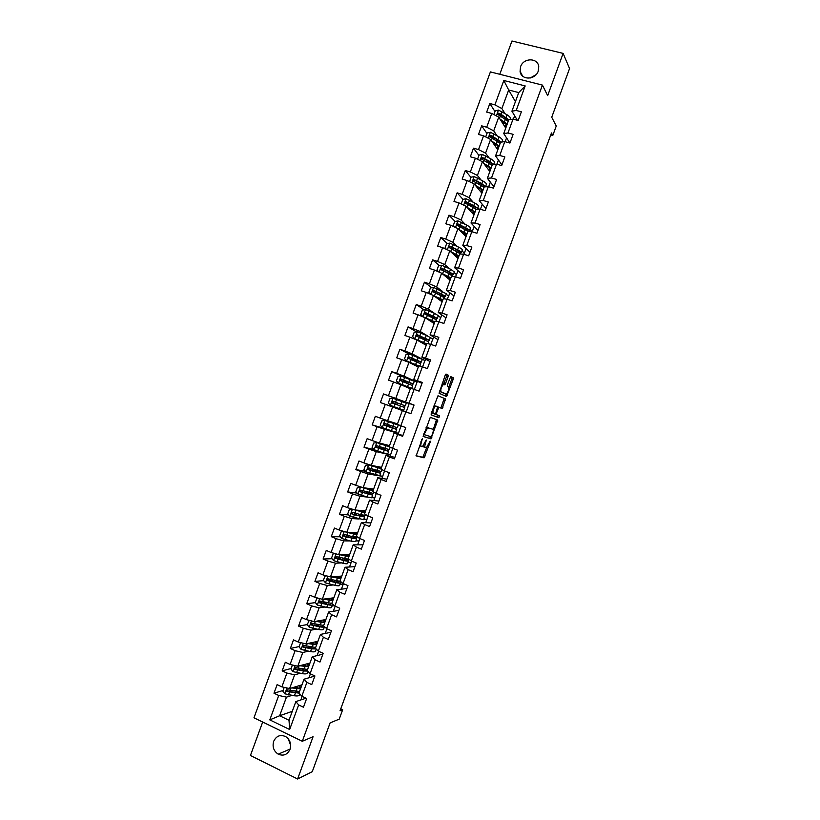 <?xml version="1.0" encoding="UTF-8"?>
<svg xmlns="http://www.w3.org/2000/svg" width="820" height="820" viewBox="0 0 820 820"><rect width="100%" height="100%" fill="white"/><g stroke="black" fill="none" stroke-linecap="round" stroke-linejoin="round"><path stroke-width="1.23" d="M422.3 438.731L416.16 455.91L424.135 457.796L430.192 442.134L430.141 441.119L426.472 447.72L425.334 447.638C424.606 447.146 424.688 445.557 425.58 442.872L426.205 439.95L422.495 446.613L421.326 446.541C420.578 446.039 420.65 444.43 421.552 441.703L422.3 438.731M520.567 66.738L520.075 71.33C520.946 80.319 535.357 80.237 538.227 71.145L538.75 66.738C538.012 57.554 523.427 57.615 520.567 66.738M273.675 741.321C272.178 746.825 273.695 751.11 278.216 754.164C283.474 756.327 287.41 754.718 290.024 749.336C291.489 744.027 290.095 739.804 285.832 736.688C280.45 734.259 276.391 735.796 273.675 741.321M290.669 745.452L288.302 738.861M448.048 376.728L448.15 375.14L446.101 374.084L445.188 375.263L439.079 393.272L446.572 396.542L453.163 379.363L453.265 377.805L450.692 376.585L447.443 384.652L447.341 386.22L448.55 386.794C449.175 389.039 448.437 391.458 446.336 394.041L441.068 391.898C440.401 389.643 441.139 387.204 443.282 384.559L444.768 384.857L445.496 383.698L448.048 376.728L446.695 376.257L446.797 374.668L445.824 374.166M262.687 722.03L250.438 755.476L297.598 779L312.256 771.692L330.122 722.871L339.213 719.16L342.668 709.73L340.054 710.755L551.47 132.953L552.803 135.433L556.247 126.024L551.727 117.26L569.562 68.531L563.125 53.402L511.957 41L499.78 74.282M297.598 779L313.076 736.708L302.293 741.27L542.42 85.095L547.678 95.612L563.125 53.402M430.285 417.318L423.263 436.506L430.93 438.854L437.798 420.086L430.285 417.318M431.258 413.331L438.013 395.722L445.537 398.94L442.195 408.503L438.884 407.345L436.455 413.126L436.373 414.654L439.489 415.853L438.905 417.739L431.166 414.889L431.258 413.331M302.293 741.27L253.974 717.797L490.401 71.904L542.42 85.095M494.983 111.561L489.827 103.515L486.68 112.104L491.754 113.457L486.711 127.213L481.658 125.849L478.511 134.439L483.564 135.823L478.531 149.578L473.478 148.174L470.331 156.763L475.385 158.188L470.342 171.954L465.309 170.509L462.162 179.098L467.195 180.554L462.152 194.32L457.13 192.843L453.983 201.433L459.005 202.929L453.962 216.695L448.95 215.178L445.813 223.778L450.815 225.295L445.772 239.061L440.781 237.523L437.634 246.113L442.626 247.671L437.583 261.436L432.601 259.858L429.454 268.458L434.436 270.046L429.393 283.812L424.422 282.203L421.275 290.792L426.246 292.422L421.203 306.198L416.242 304.548L413.095 313.137L418.056 314.798L413.013 328.574L408.063 326.893L404.916 335.482L409.867 337.184L404.824 350.95L399.883 349.238L396.736 357.827L401.677 359.56L396.634 373.336L391.704 371.583L388.557 380.183L393.477 381.946L388.434 395.722L383.524 393.938L380.377 402.528L385.287 404.332L380.244 418.108L375.345 416.283L372.198 424.883L377.097 426.718L372.054 440.494L367.165 438.638L364.018 447.238L368.897 449.104L363.854 462.88L358.986 460.994L355.839 469.593L360.708 471.49L355.665 485.276L350.796 483.349L347.649 491.949L352.508 493.886L347.465 507.662L342.616 505.704L339.47 514.304L344.308 516.272L339.265 530.058L334.427 528.059L331.28 536.659L336.118 538.668L331.075 552.454L326.247 550.425L323.101 559.025L327.918 561.064L322.875 574.851L318.058 572.78L314.911 581.39L319.718 583.461L314.675 597.247L309.878 595.146L306.731 603.745L311.518 605.867L306.475 619.643L301.688 617.511L298.541 626.111L303.328 628.264L298.275 642.05L293.498 639.877L290.352 648.487L295.128 650.67L290.075 664.456L285.319 662.252L282.172 670.852L286.928 673.066L281.875 686.852L277.129 684.618L273.983 693.218L278.728 695.473L269.79 719.888L289.644 729.503L289.009 720.268L295.846 701.602L305.983 698.22M489.827 103.515L494.901 104.847L503.818 80.483L525.179 85.926L516.2 110.454L521.356 111.817L518.189 120.489L513.033 119.115L507.969 132.973L513.115 134.357L509.937 143.039L503.736 133.568L508.769 119.812L513.033 119.115M289.644 729.503L298.644 704.923L303.462 707.219L306.639 698.527L301.811 696.252L306.895 682.373L311.733 684.628L314.911 675.947L310.073 673.702L315.146 659.823L319.995 662.047L323.172 653.355L318.324 651.152L323.398 637.273L328.256 639.457L331.434 630.775L326.575 628.602L331.649 614.733L336.528 616.876L339.705 608.194L334.827 606.062L339.9 592.183L344.789 594.295L347.967 585.613L343.078 583.512L348.151 569.644L353.051 571.724L356.228 563.032L351.329 560.972L356.403 547.104L361.312 549.144L364.49 540.462L359.57 538.432L364.654 524.564L369.574 526.573L372.752 517.881L367.821 515.893L372.895 502.024L377.835 503.992L381.013 495.311L376.072 493.353L381.146 479.485L386.097 481.422L389.274 472.74L384.324 470.823L389.397 456.955L394.358 458.851L397.536 450.17L392.565 448.284L397.638 434.415L402.62 436.281L405.787 427.599L400.816 425.754L405.89 411.886L410.871 413.721L414.049 405.039L409.057 403.225L414.131 389.356L419.133 391.15L422.31 382.468L417.308 380.695L422.382 366.827L427.394 368.59L430.572 359.908L425.549 358.166L430.623 344.297L435.645 346.019L438.823 337.348L433.79 335.636L438.864 321.778L443.907 323.459L447.084 314.788L442.041 313.107L447.115 299.249L452.158 300.899L455.336 292.228L450.282 290.587L455.356 276.729L460.42 278.349L463.587 269.667L458.523 268.068L463.597 254.21L468.671 255.789L471.848 247.117L466.764 245.549L471.838 231.691L476.922 233.239L480.1 224.557L475.005 223.03L480.079 209.172L485.184 210.678L488.351 202.007L483.246 200.51L488.32 186.652L493.435 188.128L496.602 179.457L491.487 177.991L496.561 164.143L501.686 165.578L504.853 156.907L499.728 155.482L504.792 141.624L509.937 143.039M496.889 135.556L493.722 130.851L498.734 117.137L505.745 128.084M506.555 137.883L505.151 141.727M498.734 117.137L491.754 113.457M493.722 130.851L486.711 127.213M507.969 132.973L503.736 133.568M488.915 157.717L485.563 153.145L490.575 139.431L497.801 149.793M498.457 160.013L496.91 164.236M501.942 164.892L495.557 155.933L500.589 142.167L504.792 141.624M490.575 139.431L483.564 135.823M485.563 153.145L478.531 149.578M499.728 155.482L495.557 155.933M480.961 179.887L477.404 175.439L482.426 161.714L489.847 171.513M485.799 185.935L486.465 186.765M490.36 182.132L488.669 186.755M493.947 186.734L487.367 178.288L492.41 164.533L496.561 164.143M482.426 161.714L475.385 158.188M477.404 175.439L470.342 171.954M491.487 177.991L487.367 178.288M473.037 202.068L469.245 197.733L474.267 184.008L481.904 193.233M477.875 207.593L479.269 209.182M482.262 204.262L480.428 209.274M485.952 208.577L479.187 200.654L484.22 186.888L488.32 186.652M474.267 184.008L467.195 180.554M469.245 197.733L462.152 194.32M483.246 200.51L479.187 200.654M465.165 224.27L461.086 220.026L466.098 206.302L473.95 214.953M469.952 229.251L472.248 231.64L469.921 229.323M474.165 226.381L472.248 231.64M477.957 230.42L470.998 223.009L476.041 209.254L480.079 209.172M466.098 206.302L459.005 202.929M461.086 220.026L453.962 216.695M475.005 223.03L470.998 223.009M457.345 246.492L452.917 242.32L457.939 228.595L465.996 236.672M462.029 250.91L464.376 253.134L461.998 250.971M466.067 248.511L464.376 253.134M469.962 252.263L462.818 245.375L467.851 231.619L471.838 231.691M457.939 228.595L450.815 225.295M452.917 242.32L445.772 239.061M466.764 245.549L462.818 245.375M449.606 268.745L444.758 264.614L449.78 250.889L458.052 258.402M454.095 272.568L456.514 274.628L454.075 272.63M457.97 270.641L456.514 274.628M461.967 274.116L454.628 267.74L459.671 253.974L463.597 254.21M449.78 250.889L442.626 247.671M444.758 264.614L437.583 261.436M458.523 268.068L454.628 267.74M442.011 291.049L436.599 286.918L441.621 273.193L450.098 280.122M446.172 294.236L448.642 296.122L446.152 294.277M449.872 292.771L448.642 296.122M453.972 295.958L446.449 290.106L451.482 276.35L455.356 276.729M441.621 273.193L434.436 270.046M436.599 286.918L429.393 283.812M450.282 290.587L446.449 290.106M434.641 313.445L428.44 309.212L433.462 295.487L442.144 301.852M438.239 315.895L440.781 317.627L438.228 315.936M441.775 314.911L440.781 317.627M445.967 317.811L438.259 312.481L443.292 298.716L447.115 299.249M433.462 295.487L426.246 292.422M428.44 309.212L421.203 306.198M442.041 313.107L438.259 312.481M427.845 336.077L420.27 331.516L425.293 317.791L434.2 323.582M430.315 337.563L432.909 339.121L430.305 337.584M433.667 337.04L432.909 339.121M437.972 339.664L430.069 334.847L435.112 321.081L438.864 321.778M425.293 317.791L418.056 314.798M420.27 331.516L413.013 328.574M433.79 335.636L430.069 334.847M425.57 359.18L425.037 360.626L412.111 353.82L417.134 340.095L426.246 345.312M429.977 361.517L421.88 357.223L426.923 343.457L430.623 344.297M417.134 340.095L409.867 337.184M412.111 353.82L404.824 350.95M425.549 358.166L421.88 357.223M417.472 381.32L417.175 382.13L403.952 376.124L408.975 362.399L418.292 367.042M421.982 383.37L413.7 379.598L418.733 365.822L422.382 366.827M408.975 362.399L401.677 359.56M403.952 376.124L396.634 373.336M417.308 380.695L413.7 379.598M409.364 403.46L395.783 398.428L400.806 384.703L410.338 388.772M413.977 405.234L405.51 401.974L410.543 388.198L414.131 389.356M400.806 384.703L393.477 381.946M395.783 398.428L388.434 395.722M409.057 403.225L405.51 401.974M397.485 423.878L387.614 420.742L392.647 407.017L406.248 411.968M410.902 413.639L402.353 410.574L397.321 424.35L400.816 425.754M392.647 407.017L385.287 404.332M387.614 420.742L380.244 418.108M405.89 411.886L402.353 410.574M389.531 445.619L379.455 443.046L384.477 429.321L398.407 433.411L398.141 434.108M402.907 435.502L394.164 432.95L389.131 446.726L392.565 448.284M384.477 429.321L377.097 426.718M379.455 443.046L372.054 440.494M397.638 434.415L394.164 432.95M381.577 467.359L371.286 465.36L376.308 451.635L390.535 454.915L390.043 456.258M394.902 457.355L385.974 455.336L380.931 469.101L384.324 470.823M376.308 451.635L368.897 449.104M371.286 465.36L363.854 462.88M389.397 456.955L385.974 455.336M373.623 489.099L363.116 487.674L368.149 473.939L377.21 475.497M376.493 467.267L376.79 466.426L380.429 468.21L369.379 464.95L365.535 465.217L363.977 469.481L366.109 471.93L382.663 476.42L381.935 478.398M386.907 479.218L377.784 477.711L372.741 491.487L376.072 493.353M368.149 473.939L360.708 471.49M363.116 487.674L355.665 485.276M381.146 479.485L377.784 477.711M365.659 510.839L354.957 509.989L359.98 496.254L367.606 497.125M371.747 497.586L374.791 497.935L373.828 500.548M378.901 501.081L369.594 500.097L364.551 513.863L367.821 515.893M359.98 496.254L352.508 493.886M354.957 509.989L347.465 507.662M372.895 502.024L369.594 500.097M357.704 532.58L346.788 532.303L351.811 518.568L358.709 518.968M363.813 519.265L366.919 519.449L365.73 522.688M370.896 522.945L361.405 522.473L356.362 536.249L359.57 538.432M351.811 518.568L344.308 516.272M346.788 532.303L339.265 530.058M364.654 524.564L361.405 522.473M349.75 554.32L338.619 554.627L343.641 540.893L350.078 540.923M355.88 540.944L359.037 540.964L357.622 544.839M362.891 544.818L353.205 544.859L348.172 558.635L351.329 560.972M343.641 540.893L336.118 538.668M338.619 554.627L331.075 552.454M356.403 547.104L353.205 544.859M341.786 576.07L330.45 576.942L335.472 563.207L341.591 562.92M347.946 562.622L351.165 562.479L349.515 566.989M354.896 566.681L345.015 567.245L339.972 581.031L343.078 583.512M335.472 563.207L327.918 561.064M330.45 576.942L322.875 574.851M348.151 569.644L345.015 567.245M333.832 597.811L322.28 599.266L327.303 585.531L333.197 584.957M340.003 584.311L343.293 583.994L341.407 589.139M346.891 588.555L336.825 589.641L331.782 603.418L334.827 606.062M327.303 585.531L319.718 583.461M322.28 599.266L314.675 597.247M339.9 592.183L336.825 589.641M325.868 619.561L314.111 621.591L319.134 607.845L324.863 607.025M332.069 605.99L334.365 605.662M335.165 606.205L333.299 611.3M338.885 610.428L328.625 612.027L323.582 625.803L326.575 628.602M319.134 607.845L311.518 605.867M314.111 621.591L306.475 619.643M331.649 614.733L328.625 612.027M317.914 641.312L305.942 643.905L310.964 630.17L316.582 629.104M324.136 627.679L325.335 627.443M326.913 628.755L325.191 633.45M330.88 632.302L320.435 634.424L315.392 648.2L318.324 651.152M310.964 630.17L303.328 628.264M305.942 643.905L298.275 642.05M323.398 637.273L320.435 634.424M309.95 663.062L297.762 666.24L302.795 652.495L308.33 651.203M318.652 651.305L317.084 655.611M322.875 654.175L312.236 656.81L307.192 670.596L310.073 673.702M302.795 652.495L295.128 650.67M297.762 666.24L290.075 664.456M315.146 659.823L312.236 656.81M301.986 684.813L289.593 688.564L294.626 674.819L300.099 673.312M310.401 673.855L308.976 677.771M314.87 676.049L304.046 679.206L298.992 692.992L301.811 696.252M294.626 674.819L286.928 673.066M289.593 688.564L281.875 686.852M306.895 682.373L304.046 679.206M292.289 711.309L279.64 715.757L286.446 697.154L291.879 695.421M302.149 696.416L300.858 699.931M286.446 697.154L278.728 695.473M289.009 720.268L279.64 715.757L269.79 719.888M298.644 704.923L295.846 701.602M550.763 134.88L552.803 135.433M342.668 709.73L340.751 708.839M515.421 101.639L508.677 89.995L501.871 108.568L504.874 113.406M514.653 115.763L513.392 119.207M517.358 120.263L511.916 111.212L518.732 92.588L508.677 89.995L503.818 80.483M463.812 254.272L464.243 253.093M455.571 276.801L456.381 274.587M447.33 299.32L448.509 296.082M439.079 321.85L440.647 317.576M430.838 344.38L432.775 339.08M425.037 360.626L420.855 358.586M422.597 366.899L424.914 360.574M417.175 382.13L407.027 378.317M414.346 389.438L417.042 382.079M409.303 403.635L399.145 399.863L398.93 400.447M406.269 411.906L409.17 403.583M398.407 433.411L401.031 425.836M390.535 454.915L392.78 448.366M382.663 476.42L384.529 470.905M374.791 497.935L376.288 493.445M366.919 519.449L368.036 515.975M359.037 540.964L359.785 538.525M351.165 562.479L351.534 561.064M525.179 85.926L518.732 92.588M501.871 108.568L494.901 104.847M516.2 110.454L511.916 111.212M283.095 690.471L273.983 693.218M291.131 668.505L282.172 670.852M299.167 646.549L290.352 648.487M312.881 623.589L311.487 623.835M307.203 624.594L298.541 626.111M325.263 627.382L324.166 627.587M318.047 625.445L316.827 624.789M322.178 601.726L319.626 602.064M315.392 602.618L306.731 603.745M334.293 605.601L332.1 605.908M326.565 604.012L324.781 603.059M326.186 599.215L328.051 599.604L328.461 598.487M330.552 580.068L327.969 580.283L327.867 579.125M323.674 580.642L314.911 581.39M343.17 583.932L340.034 584.24M338.598 558.461L337.03 558.522M331.987 558.707L323.101 559.025M351.042 562.418L347.967 562.561M348.039 559.999L348.244 559.455M340.32 536.793L331.28 536.659M358.914 540.903L355.901 540.893M356.023 538.176L356.29 537.469M348.684 514.909L339.47 514.304M366.786 519.398L363.824 519.224M364.018 516.364L364.336 515.483M357.1 493.076L347.649 491.949M374.658 497.883L371.757 497.555M372.003 494.542L372.382 493.496M365.566 471.305L355.839 469.593M382.53 476.379L379.691 475.887M379.988 472.72L380.429 471.52M374.094 449.596L364.018 447.238M390.402 454.864L385.369 453.48M381.454 448.212L381.751 447.392M387.973 450.908L388.475 449.534M387.419 429.383L372.198 424.883M398.274 433.36L388.239 429.659M389.387 426.543L389.848 425.262M395.957 429.096L396.511 427.558M396.101 408.175L380.377 402.528M406.146 411.855L396.091 408.196L396.337 407.54M399.125 399.924L383.524 393.938M395.691 404.239L397.331 404.824L397.925 403.214M402.712 410.625L402.958 409.949M403.942 407.273L404.547 405.603M405.541 402.907L405.767 402.271M404.219 377.231L391.704 371.583M405.418 382.714L405.859 381.526M411.978 385.297L412.532 383.791M408.985 353.984L399.883 349.238M413.516 360.595L413.792 359.847M420.024 363.321L420.516 361.979M416.498 331.905L408.063 326.893M428.071 341.345L428.501 340.167M424.104 309.816L416.242 304.548M436.107 319.38L436.476 318.365M431.771 287.728L424.422 282.203M444.153 297.404L444.46 296.563M439.51 265.639L432.601 259.858M452.189 275.438L452.435 274.751M452.179 248.06L450.836 246.81M447.289 243.54L440.781 237.523M460.225 253.472L460.42 252.949M459.979 226.392L458.103 224.485M455.11 221.441L448.95 215.178M472.638 205.615L470.424 205.123M479.177 209.192L477.845 207.675M467.39 204.272L465.811 202.519M462.962 199.342L457.13 192.843M479.556 183.67L478.367 183.413M486.362 186.765L485.768 186.027M474.452 181.64L473.673 180.687M470.905 177.335L465.309 170.509M477.527 159.264L479.054 155.072L482.324 154.416L490.893 158.885C493.517 160.464 494.675 161.673 494.378 162.514L493.691 164.379M478.931 155.41L473.478 148.174M486.957 133.486L481.658 125.849M530.222 78.013L536.075 74.661M419.532 445.383L421.255 446.51M423.509 445.588L424.012 447.146L425.262 447.617M416.006 455.694L422.823 457.293L426.707 447.556M433.216 429.793L436.476 419.604L430.254 417.318M423.14 436.383L429.608 438.362L430.695 436.66M424.504 433.647L424.452 434.713L431.166 436.804L432.529 433.975C433.421 431.31 433.503 429.711 432.796 429.178L427.702 427.743L424.504 433.647L423.899 433.421M426.103 427.415L432.796 429.178M438.003 395.732L445.537 398.94M440.832 408.042L444.214 398.469M431.545 412.542L439.489 415.853M437.521 417.277L438.167 415.371M435.44 406.115L434.067 405.644L435.44 406.115C433.257 408.79 432.509 411.24 433.206 413.444L434.959 414.12L436.455 413.126M435.922 406.033L437.654 406.751L435.881 412.901M443.425 384.385L446.695 376.257M443.702 384.467L441.97 384.057L443.282 384.559M439.417 391.017L441.068 391.898M444.604 393.651L439.715 391.427M448.817 387.153L451.84 378.891L451.943 377.333L450.61 376.646M445.27 396.05L446.285 394.071M284.222 687.375L282.828 691.198L284.888 693.843L294.401 695.78C297.455 696.17 299.156 695.883 299.526 694.909L299.864 693.997M296.676 692.439L295.056 691.25M291.705 687.929L300.53 688.81M301.442 686.309L300.345 685.315M293.16 687.488L296.02 687.908C298.552 688.246 299.966 688.021 300.263 687.232L299.402 685.602M299.546 691.485L287.553 689.866L286.764 691.496L299.136 693.146M298.634 691.691L298.675 691.588C298.367 692.387 296.953 692.623 294.411 692.285L287.82 691.301L287.246 690.02M294.616 687.047L296.102 687.918M294.472 687.683L293.806 687.293M298.213 688.062L296.194 686.658M292.422 664.999L290.946 669.018L293.017 671.641L302.488 673.681C305.522 674.122 307.203 673.896 307.551 673.005L308.074 671.549M304.404 670.422L302.17 668.987M299.7 665.727L308.587 666.793M309.427 664.497L308.258 663.503M301.124 665.358L304.097 665.84C306.608 666.219 308.012 666.055 308.289 665.327L307.336 663.739M307.603 669.479L295.671 667.664L294.841 669.264L303.472 670.996L307.613 671.047M306.711 669.53L306.69 669.684C306.413 670.422 305.009 670.596 302.488 670.227L295.928 669.14L295.374 667.839M302.139 665.092L303.164 665.686M303.769 664.671L304.292 664.538M305.921 666.035L304.159 664.887M300.612 642.614L299.064 646.847L301.135 649.45L310.565 651.592C313.588 652.084 315.249 651.92 315.567 651.09L316.294 649.112M312.03 648.364L309.109 646.662M307.674 643.536L316.643 644.786M317.412 642.685L316.171 641.691M309.079 643.228L312.164 643.782C314.675 644.202 316.048 644.079 316.305 643.423L315.269 641.886M315.659 647.472L303.8 645.463L302.928 647.031L311.559 648.897L316.089 648.907M314.706 647.492L314.706 647.769C314.449 648.446 313.066 648.579 310.565 648.169L304.035 646.98L303.492 645.658M311.395 642.726L312.123 643.126L312.348 642.521M313.527 643.977L312.123 643.126M309.273 620.361L307.182 624.666L309.263 627.259L318.652 629.504C321.655 630.037 323.295 629.934 323.582 629.186L324.505 626.664C324.033 627.269 322.414 627.32 319.636 626.808L318.652 629.504M319.492 626.255L315.843 624.256M315.628 621.324L324.689 622.78M325.396 620.873L324.064 619.869M317.002 621.088L320.241 621.724C322.731 622.185 324.095 622.114 324.32 621.509L323.183 620.022M322.649 625.445L322.731 625.865C322.496 626.48 321.132 626.562 318.642 626.101L312.143 624.819L311.62 623.477M318.939 620.75L320.087 621.365L320.405 620.504M323.715 625.455L311.928 623.272L311.303 624.973L319.636 626.808M320.948 621.847L320.087 621.365M317.996 598.128L316.858 598.231L315.29 602.495L317.381 605.057L326.739 607.415C329.722 607.999 331.341 607.958 331.598 607.282L332.541 604.709M326.678 604.043L322.731 601.849M323.531 599.102L332.746 600.773M333.371 599.061L331.936 598.047M324.884 598.938L328.318 599.666C330.788 600.168 332.131 600.148 332.336 599.604L331.085 598.159M316.858 598.231L317.924 598.108M331.823 603.448L320.046 601.07L319.421 602.782L327.723 604.719C330.706 605.314 332.315 605.283 332.571 604.617L332.161 603.745M330.532 603.387L330.747 603.961C330.532 604.514 329.189 604.545 326.708 604.043L320.251 602.669L319.738 601.296M326.657 575.896L324.966 576.06L323.408 580.324L325.509 582.866L334.827 585.326C337.789 585.962 339.388 585.982 339.613 585.388L340.556 582.794M333.473 581.698L330.234 579.586M331.403 576.87L340.802 578.766M341.356 577.249L339.777 576.224M332.725 576.768L340.351 577.71L338.957 576.286M340.464 581.421L328.174 578.879L327.549 580.58L335.81 582.63C338.773 583.276 340.361 583.307 340.587 582.712L339.582 581.441M338.291 581.298L338.762 582.056L334.785 581.985L327.2 580.355M333.709 576.685L334.785 577.239M335.277 553.664L333.084 553.889L331.526 558.153L333.627 560.675L342.904 563.237C345.856 563.924 347.424 564.006 347.629 563.483L348.582 560.88M339.931 559.22L338.168 557.907M339.213 554.607L348.859 556.759M349.34 555.437L347.588 554.381M340.484 554.576L348.367 555.806L346.788 554.402M349.084 559.312L336.292 556.688L335.667 558.389L343.887 560.552C346.829 561.239 348.408 561.331 348.603 560.818L347.157 559.373M345.876 559.158L346.778 560.152L342.852 559.937L336.477 558.358L335.995 556.944M343.867 531.432L341.202 531.719L339.644 535.983L341.745 538.494L350.991 541.159L355.644 541.579L356.597 538.976M346.44 536.71L346.491 535.173M346.942 532.313L356.905 534.763M357.315 533.635L355.327 532.518M348.131 532.344L356.382 533.902L354.558 532.498M357.346 536.926L352.59 536.762L344.42 534.496L343.385 535.911L346.245 536.977L356.618 538.914L354.435 537.202M353.102 536.895L354.793 538.258L350.929 537.879L344.584 536.208L344.123 534.773M349.812 516.241L352.395 509.199L349.31 509.548L347.752 513.812L349.873 516.303L363.66 519.685L364.613 517.071M352.774 509.312L364.961 512.756M365.3 511.834L362.973 510.624M355.593 510.04L364.398 512.008L362.235 510.563M365.556 514.488L365.248 515.339L360.677 514.683L352.538 512.305L351.483 513.689L354.363 514.806L364.633 517.02L361.056 514.786M359.529 514.365L362.809 516.354L358.996 515.831L352.682 514.058L352.252 512.592M372.403 490.134L360.595 487.008L357.428 487.377L355.87 491.641L357.991 494.122L367.155 496.992L371.675 497.791L372.628 495.157M360.595 487.008L373.008 490.76M373.274 490.032L370.414 488.658M372.413 490.104L369.717 488.566M373.766 492.061L373.264 493.435L360.656 490.114L359.59 491.477L372.649 495.126L366.222 491.856M366.817 493.702L367.247 492.502L370.824 494.46L361.405 492.113L360.298 491.559L360.38 490.421M367.247 492.502L364.674 491.395M373.643 469.553L380.664 473.232L376.216 472.217L375.232 474.913M368.713 464.827L381.064 468.763M381.259 468.22L377.456 466.559M374.883 471.643L375.211 470.752L378.83 472.566L368.897 469.768L368.518 468.24M375.211 470.752L371.255 468.773M381.976 469.634L381.279 471.541L368.785 467.923L367.688 469.255L368.159 469.634L376.216 472.217M382.96 449.596L383.176 449.001L378.717 447.115L380.285 446.91M381.536 447.986L388.67 451.338L384.293 450.139L383.309 452.835L387.696 454.003L388.67 451.359M384.559 445.209L384.754 444.686L388.444 446.316L376.831 442.646L373.654 443.056L372.095 447.32L374.227 449.749L383.309 452.835M376.831 442.646L389.397 446.849M389.233 446.428L383.391 444.05M384.754 444.686L382.735 443.886M383.176 449.001L386.845 450.672L377.005 447.628L376.657 446.059M390.187 447.207L389.285 449.647L376.903 445.742L375.796 447.043L376.277 447.443L384.293 450.139M391.027 427.548L386.63 425.488L387.829 425.785L388.393 424.76M389.418 426.431L396.685 429.444L392.38 428.071L391.396 430.756L395.711 432.109L396.685 429.454M396.449 424.432L384.949 420.465L381.761 420.896L380.203 425.149L382.345 427.568L391.396 430.756M384.949 420.465L398.274 425.098L390.986 422.146M396.449 424.422L391.017 422.064M391.13 427.261L385.113 425.477L384.816 423.878M398.274 425.098L397.3 427.763L385.021 423.561L383.893 424.832L384.395 425.262L392.38 428.071M395.722 404.229L396.214 402.589L395.158 402.189L399.719 403.799M396.214 402.589L405.316 405.869L406.289 403.204L393.067 398.284L389.869 398.735L388.311 402.989L390.463 405.398L403.717 410.215L404.701 407.55L400.457 405.992L399.473 408.678M405.316 405.869L393.139 401.369L392.001 402.63L392.513 403.081L400.457 405.992M392.001 402.63L392.647 402.866L393.836 401.636L399.699 403.84M403.993 382.171L404.096 381.034L403.071 380.562L407.786 381.751M405.08 381.269L413.321 383.985L414.295 381.31L401.185 376.103L397.987 376.575L396.429 380.839L398.582 383.217L411.732 388.332L404.239 385.933M398.582 383.217L409.908 387.665L404.209 386.035M413.321 383.985L401.257 379.188L400.109 380.429L412.706 385.666L411.732 388.321M405.059 381.32L404.096 381.034M400.109 380.429L400.744 380.705L401.943 379.496L407.663 382.089M413.003 359.621L421.336 362.091L422.31 359.426L409.303 353.933L406.095 354.414L404.537 358.678L406.699 361.036L418.723 365.843M406.699 361.036L417.913 365.771L412.481 364.141M418.589 366.222L413.085 364.449M421.336 362.091L409.375 357.018L408.216 358.227L420.721 363.783L419.85 366.13M412.962 359.713L410.994 358.934L415.617 360.349L415.853 359.703M412.07 360.011L411.988 359.488M408.216 358.227L408.832 358.535L410.041 357.356L419.512 361.425L415.617 360.349M429.352 340.177L430.315 337.543L426.297 335.39L417.411 331.762L414.202 332.264L412.644 336.518L414.817 338.865L426.779 343.857M414.817 338.865L425.928 343.887L422.187 342.986M426.564 344.431L422.782 343.324M420.916 337.973L429.342 340.208L417.493 334.837L416.324 336.026L428.727 341.889L428.06 343.713M419.471 335.769L418.907 337.307L423.581 338.609L423.919 337.666M416.324 336.026L416.929 336.374L418.149 335.216L427.517 339.541L423.581 338.609M437.367 318.283L438.331 315.659L434.374 313.322L425.529 309.581L422.31 310.103L420.752 314.367L422.925 316.694L434.825 321.87M422.925 316.694L423.448 317.032M423.714 317.145L433.934 322.004L430.982 321.491M434.538 322.639L431.576 321.881M430.92 316.889L437.347 318.324L425.611 312.656L424.432 313.834L436.732 320.005L436.26 321.296M429.444 316.233L431.535 316.868L431.986 315.618M424.432 313.834L426.841 313.332L435.533 317.647L431.535 316.868M431.72 294.749L442.872 299.884M434.087 295.948L441.949 300.12L439.417 299.853M442.513 300.848L440.022 300.294M430.951 294.421L428.86 292.217L430.418 287.953L433.647 287.41L446.336 293.775L445.383 296.389M441.508 295.958L445.362 296.44L441.467 293.939L433.729 290.485L432.54 291.633L440.842 295.641L444.747 298.121L444.471 298.88M432.54 291.633L433.114 292.063L434.344 290.946L440.299 293.693L443.538 295.764L440.104 295.303M441.806 273.347L450.918 277.898M442.738 274.106L449.954 278.236L447.699 278.154M450.487 279.056L448.294 278.646M438.772 271.943L436.968 270.067L438.526 265.803L441.755 265.249L450.529 269.196L454.341 271.902L453.388 274.505M444.399 269.739L443.599 269.831M450.754 274.515L453.368 274.556L449.544 271.881L441.836 268.314L440.647 269.452L448.919 273.572L452.671 276.463M440.647 269.452L441.211 269.913L442.452 268.816L448.366 271.656L451.543 273.89L449.555 273.89M450.272 251.34L458.964 255.912M451.215 252.201L457.96 256.352L455.879 256.424M458.462 257.275L456.473 256.967M446.551 249.434L445.075 247.917L446.633 243.653L449.872 243.079L458.595 247.127C461.291 248.511 462.541 249.475 462.347 250.018L461.404 252.611M454.013 248.409L451.348 248.675M459.425 252.878L461.373 252.683C461.557 252.15 460.307 251.197 457.621 249.813L449.954 246.143L448.755 247.261L460.737 254.036M452.086 252.632L451.564 252.509M448.755 247.261L449.298 247.753L450.549 246.687L456.432 249.618L459.559 252.006L458.318 252.211M458.657 229.313L467 233.936M459.6 230.256L465.975 234.479L464.007 234.674M466.436 235.483L464.591 235.268M454.3 226.914L453.183 225.766L454.741 221.502L457.99 220.908L466.672 225.07C469.347 226.494 470.577 227.519 470.362 228.144L469.409 230.727M463.515 227.078L459.466 226.525M467.851 231.148L469.378 230.799C469.593 230.195 468.363 229.18 465.688 227.755L458.072 223.973L456.873 225.07L468.394 231.619M461.66 231.332L460.348 231.014M456.873 225.07L457.396 225.613L458.646 224.557L464.489 227.591L467.564 230.123L466.775 230.41M467.902 208.29L470.957 209.94C473.16 211.15 474.175 212.042 473.98 212.595L472.094 212.913M466.99 207.275L475.046 211.96M474.411 213.702L472.679 213.548M461.937 204.323L461.291 203.616L462.849 199.362L466.098 198.748L474.749 203.001C477.404 204.487 478.603 205.574 478.367 206.261L477.424 208.844M472.679 205.625L468.271 204.733M461.291 203.616L462.019 204.364M476.984 209.233L477.394 208.926C477.629 208.249 476.42 207.163 473.765 205.687L466.18 201.802L464.981 202.888L476.03 209.274M470.301 210.935L470.895 209.899M468.23 208.464L468.917 209.233M470.7 209.858L468.968 209.469M464.981 202.888L465.493 203.462L466.744 202.427L472.556 205.553C474.759 206.784 475.764 207.685 475.569 208.249L475.077 208.546M476.164 186.304L479.013 187.903C481.207 189.164 482.201 190.107 481.986 190.722L480.171 191.142M475.272 185.228L483.093 189.973M482.385 191.921L480.735 191.829M469.614 181.732L470.946 177.212L474.206 176.587L482.826 180.943C485.46 182.47 486.639 183.618 486.373 184.387L485.481 186.816M481.463 184.039L477.506 183.239M485.45 186.816L481.842 183.629L474.298 179.631L473.089 180.707L473.673 181.343L484.077 187.298M478.347 188.948L478.654 188.128L479.741 188.333M478.654 188.128L477.465 187.872M473.581 181.302L474.841 180.308L480.612 183.526C482.806 184.797 483.8 185.74 483.574 186.376L483.277 186.642M484.384 164.308L487.08 165.876C489.253 167.177 490.227 168.161 489.991 168.848L488.218 169.371M483.523 163.17L491.139 167.998M490.35 170.14L488.781 170.099M489.991 162.35L486.783 161.806M493.343 164.441L489.909 161.571L482.406 157.471L481.196 158.537L481.791 159.172L492.113 165.322M486.393 166.962L486.608 166.398L488.31 166.665M485.419 164.912L484.784 164.84M486.608 166.398L485.86 166.245M481.678 159.131L482.939 158.178L488.679 161.499C490.852 162.811 491.826 163.805 491.58 164.502L491.416 164.697M492.584 142.311L495.136 143.849C497.309 145.191 498.252 146.226 497.996 146.975L496.254 147.59M491.744 141.101L499.175 146.022M498.324 148.358L496.807 148.369M485.696 136.919L487.162 132.932L490.432 132.266L498.97 136.827C501.563 138.457 502.701 139.728 502.383 140.64L501.881 142.003M498.365 140.609L495.854 140.302M501.133 142.106L492.861 136.397L490.524 135.31L489.304 136.356L500.159 143.346M494.439 144.976L496.715 144.925M494.491 143.459L493.23 143.233M489.765 136.95L491.036 136.059L496.746 139.472C498.908 140.825 499.851 141.87 499.585 142.629L499.523 142.741M500.764 120.304L503.203 121.821C505.356 123.205 506.288 124.302 506.001 125.101L504.29 125.808M499.944 119.023L507.221 124.056M506.299 126.577L504.823 126.639M493.876 114.574L495.259 110.792L498.539 110.105L507.037 114.779C509.62 116.45 510.737 117.783 510.388 118.777L510.081 119.597M506.647 118.828L504.741 118.726M508.912 119.792L500.958 114.257L498.632 113.139L497.412 114.185L508.195 121.37M502.486 123L505.007 123.164M503.398 121.954L501.625 121.647M501.174 120.94L502.004 121.083M497.863 114.779L499.134 113.929L504.802 117.444C506.955 118.838 507.877 119.935 507.59 120.755L507.631 120.642M420.957 441.478L421.552 441.703M425.682 440.76L426.267 440.976M424.996 442.646L425.58 442.872M429.618 441.929L430.192 442.134M423.591 456.074L424.914 456.566M422.669 457.324L423.991 457.827M421.654 439.571L422.249 439.797M436.476 419.604L437.798 420.086M436.383 421.111L437.706 421.593M430.531 437.132L431.843 437.624M429.608 438.362L430.93 438.854M423.55 434.374L424.452 434.713M426.902 427.148L428.235 427.64M424.637 431.412L425.242 431.627M444.112 400.006L445.434 400.478M441.601 406.863L442.923 407.335M437.747 406.843L439.059 407.314M437.552 408.309L438.146 408.524M435.041 414.172L436.373 414.654M431.863 412.962L433.206 413.444M444.153 383.227L445.496 383.698M444.542 393.631L445.875 394.102M451.943 377.333L453.265 377.805M451.84 378.891L453.163 379.363M445.977 394.912L447.3 395.383M446.797 374.668L448.15 375.14M286.959 687.98L284.837 693.781M295.385 693.084L294.401 695.78M296.994 688.697L296.01 691.383M289.419 692.234L288.435 694.94M290.905 688.164L290.044 690.532M287.82 691.301L286.928 691.578M295.138 665.625L292.965 671.58M303.472 670.996L302.488 673.681M305.081 666.598L304.087 669.294M297.537 670.053L296.553 672.748M299.054 665.901L298.162 668.341M295.928 669.14L295.046 669.376M303.318 643.269L301.083 649.389M311.559 648.897L310.565 651.592M313.158 644.51L312.174 647.205M305.655 647.872L304.671 650.567M307.203 643.639L306.28 646.16M304.035 646.98L303.174 647.175M311.497 620.924L309.212 627.187M318.508 625.691L318.816 624.83M321.245 622.421L320.261 625.106M313.773 625.691L312.789 628.386M315.351 621.375L314.398 623.979M312.143 624.819L311.303 624.973M319.677 598.579L317.33 604.996M327.723 604.719L326.739 607.415M326.473 603.93L326.913 602.72M324.177 602.741L324.382 602.188M329.332 600.332L328.348 603.018M321.891 603.51L320.907 606.205M323.5 599.112L322.516 601.798M320.251 602.669L319.421 602.782M327.856 576.224L325.458 582.805M335.81 582.63L334.827 585.326M334.519 581.933L335.001 580.611M332.131 581.021L332.489 580.047M336.128 577.547L336.518 576.47M337.409 578.243L336.425 580.939M330.009 581.329L329.025 584.035M331.628 576.921L330.634 579.627M328.369 580.519L327.549 580.58M336.036 553.879L333.576 560.614M343.887 560.552L342.904 563.237M342.596 559.865L343.098 558.502M340.095 559.26L340.597 557.897M344.205 555.489L344.574 554.463M345.497 556.165L344.513 558.851M338.127 559.158L337.143 561.854M339.736 554.75L338.752 557.446M336.477 558.358L335.667 558.389M344.215 531.534L341.694 538.432M351.975 538.463L350.991 541.159M350.673 537.807L351.185 536.403M348.182 537.161L348.695 535.747M352.272 533.43L352.631 532.447M353.584 534.076L352.59 536.762M346.245 536.977L345.251 539.683M347.854 532.569L346.87 535.275M344.584 536.208L343.795 536.198M360.052 516.385L359.068 519.07M358.74 515.76L359.273 514.294M356.269 515.073L356.803 513.607M360.349 511.372L360.687 510.44M361.661 511.998L360.677 514.683M354.363 514.806L353.369 517.502M355.972 510.399L354.978 513.105M352.682 514.058L351.913 514.007M360.513 487.018L357.94 494.06M368.139 494.306L367.155 496.992M364.357 492.974L364.9 491.487M368.416 489.314L368.744 488.433M369.738 489.909L368.754 492.605M362.471 492.635L361.487 495.331M364.09 488.228L363.096 490.934M360.79 491.918L360.031 491.815M368.631 464.837L366.058 471.869M372.434 470.885L372.844 469.778M374.043 466.498L374.248 465.934M377.825 467.83L376.841 470.526M370.589 470.465L369.594 473.16M372.198 466.057L371.214 468.763M368.897 469.768L368.159 469.634M381.515 447.986L379.834 447.351M376.749 442.656L374.176 449.688M380.521 448.796L380.787 448.058M382.13 444.399L382.356 443.794M385.902 445.752L384.918 448.448M378.696 448.294L377.712 451M380.316 443.886L379.322 446.592M377.005 447.628L376.277 447.443M389.408 426.42L387.716 425.795M384.867 420.476L382.294 427.507M393.979 423.684L392.995 426.369M386.814 426.133L385.83 428.829M388.424 421.726L387.44 424.422M385.113 425.477L384.395 425.262M392.985 398.294L390.412 405.336M402.066 401.605L401.082 404.291M394.922 403.963L393.938 406.669M396.542 399.555L395.547 402.261M393.836 401.636L393.139 401.369M401.103 376.124L398.53 383.155M408.534 383.924L407.55 386.609M410.143 379.537L409.159 382.222M403.04 381.802L402.056 384.498M404.649 377.395L403.665 380.09M401.943 379.496L401.257 379.188M409.221 353.943L406.648 360.984M416.611 361.845L415.627 364.531M414.038 364.674L414.254 364.09M411.65 363.731L411.876 363.137M413.188 359.539L413.485 358.74M418.22 357.458L417.236 360.154M411.148 359.642L410.164 362.337M412.757 355.234L411.773 357.93M410.041 357.356L409.375 357.018M417.339 331.772L414.756 338.803M424.688 339.777L423.704 342.463M422.013 342.883L422.32 342.042M419.758 341.591L419.953 341.048M421.131 337.83L421.562 336.661M426.297 335.39L425.313 338.076M419.266 337.481L418.272 340.177M420.875 333.074L419.881 335.769M418.149 335.216L417.493 334.837M425.447 309.601L422.874 316.633M432.765 317.709L431.781 320.394M430.059 320.886L430.387 320.005M429.096 316.079L429.649 314.583M434.374 313.322L433.39 316.007M427.374 315.321L426.38 318.016M428.983 310.913L427.999 313.609M426.246 313.086L425.611 312.656M433.565 287.43L430.992 294.441M440.842 295.641L439.858 298.326M438.116 298.9L438.454 297.957M437.193 293.949L437.726 292.494M439.53 295.036L440.053 293.58M442.452 291.254L441.467 293.939M435.481 293.16L434.497 295.856M437.091 288.753L436.107 291.459M434.344 290.946L433.729 290.485M441.683 265.26L439.171 272.117M448.919 273.572L447.935 276.258M446.162 276.904L446.521 275.92M445.291 271.83L445.803 270.415M447.607 272.947L448.12 271.543M450.529 269.196L449.544 271.881M443.589 271L442.605 273.706M445.198 266.603L444.214 269.298M442.452 268.816L441.836 268.314M449.79 243.089L447.341 249.792M456.996 251.514L456.012 254.2M454.208 254.917L454.587 253.882M453.388 249.7L453.88 248.368M455.694 250.858L456.186 249.505M458.595 247.127L457.621 249.813M451.697 248.849L450.713 251.545M453.306 244.452L452.322 247.148M450.549 246.687L449.954 246.143M457.908 220.928L455.51 227.468M465.073 229.446L464.089 232.132M462.254 232.921L462.654 231.845M461.486 227.581L461.824 226.668M463.771 228.77L464.253 227.468M466.672 225.07L465.688 227.755M459.805 226.699L458.821 229.395M461.414 222.292L460.43 224.998M458.646 224.557L458.072 223.973M466.016 198.758L463.679 205.154M473.14 207.388L472.166 210.074M471.859 206.691L472.279 205.543M474.749 203.001L473.765 205.687M467.912 204.549L466.939 207.224M469.522 200.141L468.538 202.837M466.744 202.427L466.18 201.802M474.124 176.597L471.848 182.829M481.217 185.33L480.233 188.016M479.936 184.602L480.233 183.813M482.826 180.943L481.842 183.629M476.02 182.399L475.077 184.992M477.629 177.991L476.645 180.697M474.841 180.308L474.298 179.631M482.242 154.437L480.018 160.515M489.294 163.272L488.31 165.958M490.893 158.885L489.909 161.571M484.128 160.248L483.205 162.76M485.737 155.851L484.753 158.547M482.939 158.178L482.406 157.471M490.35 132.276L488.187 138.19M497.361 141.214L496.377 143.9M498.97 136.827L497.986 139.513M492.236 138.098L491.344 140.527M493.845 133.701L492.861 136.397M491.036 136.059L490.524 135.31M498.457 110.116L496.356 115.876M505.438 119.156L504.454 121.842M507.037 114.779L506.053 117.465M500.343 115.958L499.482 118.295M501.953 111.551L500.958 114.257M499.134 113.929L498.632 113.139M522.617 76.106L520.075 71.33M290.126 749.06L278.216 754.164M422.823 457.293L424.135 457.796M429.772 438.331L431.084 438.823M426.359 427.24L427.702 427.743M440.873 408.022L442.195 408.503M437.777 406.945L438.884 407.345M437.583 417.257L438.905 417.739M443.907 384.549L444.768 384.857M445.485 396.152L446.572 396.542M287.625 691.229L286.764 691.496M295.692 669.038L294.841 669.264M303.748 646.847L302.928 647.031M311.825 624.666L311.016 624.809M319.892 602.474L319.103 602.577M338.373 557.354L338.158 557.938M336.046 558.102L335.288 558.133M344.123 535.921L343.385 535.911M354.609 512.992L354.066 514.458M352.21 513.74L351.483 513.689M362.717 490.811L362.163 492.328M360.298 491.559L359.59 491.477M379.68 475.897L380.654 473.253M370.794 468.753L370.261 470.208M368.375 469.378L367.688 469.255M381.546 447.945L379.937 447.33M378.717 447.115L378.358 448.079M376.472 447.207L375.796 447.043M389.438 426.38L387.829 425.785M384.559 425.037L383.893 424.832M403.276 380.008L403.071 380.562M411.373 357.889L410.994 358.934M427.558 313.65L427.015 315.157M435.656 291.541L435.123 292.996M443.61 269.8L443.23 270.836M473.57 181.292L473.089 180.707M481.627 159.1L481.196 158.537M489.683 136.899L489.304 136.356M497.75 114.708L497.412 114.185"/></g></svg>
